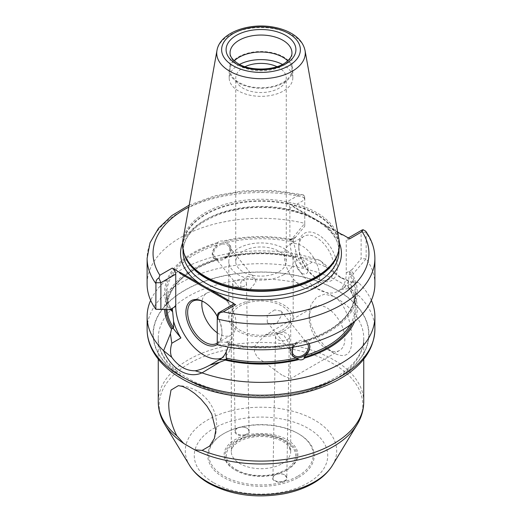 <?xml version="1.0" encoding="UTF-8"?>
<svg xmlns="http://www.w3.org/2000/svg" width="522" height="522" viewBox="0 0 522 522"><rect width="100%" height="100%" fill="white"/><g stroke="black" fill="none" stroke-linecap="round" stroke-linejoin="round"><path stroke-width="0.39" stroke-dasharray="2.61 1.96" d="M217.25 332.795A24.26 14.009 -120 0 0 218.986 333.897A24.26 14.009 -120 0 0 231.115 335.098A24.26 14.009 -120 0 0 231.115 307.086A24.26 14.009 -120 0 0 206.856 293.077A24.26 14.009 -120 0 0 202.053 301.129M217.25 343.098A24.26 14.009 -120 0 0 221.961 332.181A24.26 14.009 -120 0 0 204.807 302.466A24.26 14.009 -120 0 0 204.37 302.218M217.25 316.436A25.5 14.72 60 0 1 221.961 333.193A25.5 14.72 60 0 1 217.25 344.5M301.964 273.254A8.665 5.005 -120 0 0 307.269 265.705A8.665 5.005 -120 0 0 296.659 259.578A8.665 5.005 -120 0 0 301.964 273.254M318.074 279.113L316.41 278.154A24.88 14.368 -120 0 0 328.847 279.387A24.88 14.368 -120 0 0 328.847 250.658A24.88 14.368 -120 0 0 303.967 236.29A24.88 14.368 -120 0 0 298.812 247.682A24.88 14.368 -120 0 0 316.41 278.154L318.074 279.113A27.235 15.725 -120 0 0 337.329 267.995A27.235 15.725 -120 0 0 318.074 234.646A27.235 15.725 -120 0 0 298.812 245.764A27.235 15.725 -120 0 0 318.074 279.113L318.074 279.113M301.964 286.493A24.88 14.368 -120 0 0 314.407 287.726A24.88 14.368 -120 0 0 314.407 258.997A24.88 14.368 -120 0 0 289.527 244.629A24.88 14.368 -120 0 0 285.71 264.569A24.88 14.368 -120 0 0 301.964 286.493M276.921 474.093L275.133 474.798L272.921 477.682C272.399 482.837 287.1 482.948 286.793 477.767L284.679 474.857C282.369 473.676 279.785 473.428 276.921 474.093M276.706 474.23C279.772 473.513 282.539 473.787 285.012 475.046C288.934 478.844 287.185 481.304 279.759 482.419C272.399 481.199 270.742 478.72 274.794 474.981L276.706 474.23M279.538 332.782A6.93 4.176 -178.9 0 1 289.397 336.729A6.93 4.176 -178.9 0 1 282.389 340.781A6.93 4.176 -178.9 0 1 275.531 336.475A6.93 4.176 -178.9 0 1 279.538 332.782M297.938 476.11A52.239 30.159 0 0 0 297.938 433.456A52.239 30.159 0 0 0 224.062 433.456A52.239 30.159 0 0 0 224.062 476.11A52.239 30.159 0 0 0 297.938 476.11M245.294 435.335C238.339 437.488 231.011 431.674 236.72 428.516C240.277 426.735 243.865 426.715 247.487 428.464C250.801 431.185 250.071 433.475 245.294 435.335M287.087 469.846L287.087 469.846A36.892 21.298 0 0 0 287.087 439.726A36.892 21.298 0 0 0 234.913 439.726A36.892 21.298 0 0 0 234.913 469.846A36.892 21.298 0 0 0 287.087 469.846L286.382 470.25A35.901 20.723 180 0 1 235.618 470.25A35.901 20.723 180 0 1 235.618 440.94A35.901 20.723 180 0 1 286.382 440.94A35.901 20.723 180 0 1 286.382 470.25L287.087 469.846M245.079 434.663C247.656 433.886 248.987 432.666 249.079 430.996L247.128 428.249C243.748 426.618 240.401 426.637 237.073 428.301L235.207 431.074C236.27 434.317 239.559 435.511 245.079 434.663M242.462 286.878A6.93 3.824 179 0 1 232.603 283.577A6.93 3.824 179 0 1 239.468 279.629A6.93 3.824 179 0 1 246.469 283.329A6.93 3.824 179 0 1 242.462 286.878M333.656 296.398L324.567 294.16L316.502 297.338L311.073 304.502L309.141 314.244L311.001 324.971L316.267 335.757L324.39 345.753L333.656 353.002C345.982 358.999 352.017 354.281 351.769 338.85C351.926 325.128 346.04 303.491 333.656 296.398A102.749 59.319 0 0 0 221.68 283.544A102.749 59.319 0 0 0 158.251 338.347A102.749 59.319 0 0 0 188.344 380.29A102.749 59.319 0 0 0 333.656 380.29A102.749 59.319 0 0 0 363.749 338.347A102.749 59.319 0 0 0 333.656 296.398M333.656 353.002L327 349.159A25.252 14.577 -120 0 0 339.626 350.412A25.252 14.577 -120 0 0 339.626 321.252A25.252 14.577 -120 0 0 314.375 306.675A25.252 14.577 -120 0 0 309.141 318.231A25.252 14.577 -120 0 0 327 349.159M282.01 375.135L257.385 357.355L254.397 351.763L255.251 345.433L265.163 335.085L274.977 332.142L283.877 335.215L289.266 343.978L290.702 355.201L289.925 370.568L290.702 378.091L290.415 378.822L282.01 375.135M312.208 262.181L302.277 257.614L319.999 260.393L326.863 267.714C323.131 265.352 318.244 263.512 312.208 262.181L303.106 267.434A39.861 23.014 60 0 1 295.778 250.808L295.778 257.15L295.021 257.379L296.777 256.752A96.387 55.652 0 0 0 223.162 257.248L223.716 257.933L224.506 257.953L228.023 255.473L230.156 252.276L230.907 248.877L229.504 244.805L223.162 241.073L219.899 240.962L217.413 242.619L217.968 243.311L212.33 251.793L213.328 257.868L216.447 259.78L217.968 259.48L217.413 258.795L223.162 257.248M348.415 281.201A39.861 23.014 60 0 1 342.027 288.875A39.861 23.014 60 0 1 341.088 289.364L350.19 284.112C351.861 282.917 351.88 281.952 350.249 281.214L358.412 282.572L351.574 286.076L350.503 287.772L349.172 288.646L348.415 287.537L348.415 281.201L349.459 274.037L352.807 275.296L353.316 273.645L366.15 258.788L366.15 233.034L365.661 231.129M350.19 284.112L351.574 286.076M278.859 271.838A25.252 14.577 0 0 0 286.252 261.529A25.252 14.577 0 0 0 261 246.952A25.252 14.577 0 0 0 235.748 261.529A25.252 14.577 0 0 0 251.336 274.996A25.252 14.577 0 0 0 278.859 271.838M245.027 66.679A25.252 14.577 0 0 0 235.748 77.974A25.252 14.577 0 0 0 251.336 91.448A25.252 14.577 0 0 0 278.859 88.283A25.252 14.577 0 0 0 286.252 77.974A25.252 14.577 0 0 0 276.973 66.679M283.759 331.268A32.188 18.583 0 0 0 293.188 318.133A32.188 18.583 0 0 0 261 299.55A32.188 18.583 0 0 0 228.812 318.133A32.188 18.583 0 0 0 248.681 335.3A32.188 18.583 0 0 0 283.759 331.268M283.759 274.67A32.188 18.583 0 0 0 293.188 261.529A32.188 18.583 0 0 0 261 242.945A32.188 18.583 0 0 0 228.812 261.529A32.188 18.583 0 0 0 248.681 278.696A32.188 18.583 0 0 0 283.759 274.67M247.395 276.223L254.723 278.383L256.008 281.984L249.562 289.991L240.857 289.579L240.792 282.258L247.395 276.223M274.605 309.905L267.199 314.955L267.277 322.296L271.499 324.651L276.693 323.581L282.148 314.348L281.143 311.099L274.605 309.905M221.661 244.355A8.913 6.597 141.1 0 0 214.633 249.934A8.913 6.597 141.1 0 0 214.725 257.235A8.913 6.597 141.1 0 0 225.804 256.765A8.913 6.597 141.1 0 0 228.59 246.032A8.913 6.597 141.1 0 0 221.661 244.355M307.673 344.024A8.913 6.597 141.1 0 0 307.275 343.45A8.913 6.597 141.1 0 0 300.339 341.773A8.913 6.597 141.1 0 0 293.475 347.071M309.141 343.639A10.401 7.693 141.1 0 0 308.43 342.517A10.401 7.693 141.1 0 0 300.339 340.559A10.401 7.693 141.1 0 0 292.144 347.071A10.401 7.693 141.1 0 0 292.255 355.586A10.401 7.693 141.1 0 0 292.392 355.75M292.45 347.241L295.843 343.522L297.494 342.732L298.284 342.745L298.838 343.437L302.101 342.739L304.587 341.89L304.032 341.199L304.313 340.892C336.905 330.185 353.825 314.237 355.084 293.064A94.084 54.314 0 0 0 349.362 274.415M350.914 274.428A95.069 54.888 0 0 1 304.032 341.199L305.553 340.905L309.207 343.62M216.447 259.78A94.084 54.314 0 0 0 166.916 307.621C168.175 286.447 185.095 270.5 217.687 259.786L217.968 259.48A95.069 54.888 0 0 0 165.957 309.722M221.661 243.141A10.401 7.693 141.1 0 0 213.459 249.647A10.401 7.693 141.1 0 0 213.57 258.168A10.401 7.693 141.1 0 0 226.496 257.62A10.401 7.693 141.1 0 0 229.745 245.099A10.401 7.693 141.1 0 0 221.661 243.141M371.338 300.339A113.887 65.752 0 0 0 358.412 282.572L351.071 282.317L341.551 278.122L319.999 260.393A113.887 65.752 0 0 0 150.662 300.339M354.738 321.389A96.387 55.652 0 0 0 350.503 287.772M297.494 342.732C274.937 347.991 252.159 348.337 229.151 343.77L228.662 343.776A39.861 23.014 -120 0 0 228.786 341.375L227.181 342.301L229.713 345.035L231.814 345.146L228.662 343.776L228.101 346.999M231.624 345.257A96.387 55.652 0 0 0 298.838 343.437M217.413 258.795A96.387 55.652 0 0 0 164.632 309.67M224.506 257.953C247.904 252.511 271.433 252.328 295.087 257.392L303.106 267.434M293.338 241.634A39.861 23.014 60 0 1 293.214 239.096L294.819 238.169L304.75 226.241L304.75 196.833L304.75 223.344L292.287 238.508L290.186 239.363L293.338 241.634L295.778 250.808M217.413 242.619A96.387 55.652 0 0 0 169.193 309.213L168.737 309.833M304.75 226.241L304.75 223.344A113.887 65.752 0 0 0 147.113 284.046M290.376 239.252A96.387 55.652 0 0 0 223.162 241.073M170.498 309.748L169.193 309.213M304.75 196.833C303.941 195.293 303.282 194.654 302.773 194.895L298.754 195.058A107.943 62.32 0 0 0 188.84 207.09M189.199 205.12L214.836 195.809L243.676 190.811L273.724 190.452L302.884 194.745L304.75 199.678L289.886 208.265L289.886 240.407A39.861 23.014 -120 0 0 307.288 280.516A39.861 23.014 -120 0 0 338.002 291.198A39.861 23.014 -120 0 0 346.256 272.947L346.256 240.805A4.952 2.858 -120 0 1 347.28 238.541A4.952 2.858 -120 0 1 349.76 238.789M337.643 232.081L294.538 207.195A7.158 4.13 180 0 1 293.22 206.144L286.382 202.197A4.952 2.858 -120 0 1 289.886 208.265M362.072 230.006L361.12 232.225L361.12 258.788L351.182 270.709L349.577 271.636A39.861 23.014 60 0 1 349.459 274.037M374.887 284.046A113.887 65.752 0 0 0 366.15 258.788L361.12 258.788M221.746 358.085A39.861 23.014 -120 0 0 223.86 357.1A39.861 23.014 -120 0 0 232.114 338.85L232.114 306.708A4.952 2.858 60 0 1 233.138 304.443M172.423 308.835L169.389 309.102M302.277 257.614L296.777 256.752M227.181 342.301L217.25 341.851L217.25 344.755L229.713 345.035M228.786 341.375L231.814 345.146M348.618 288.027L348.415 287.537A94.084 54.314 0 0 1 355.084 307.621C355.071 300.887 352.911 294.356 348.618 288.027M304.587 341.89A96.387 55.652 0 0 0 352.807 275.296M217.25 341.851L217.25 315.288L232.114 306.708M293.22 206.144A2.969 1.716 -120 0 0 294.786 207.86L341.355 234.743A2.969 1.716 -120 0 0 342.921 234.841M294.702 238.208L292.287 238.508M293.214 239.096L290.186 239.363M326.863 267.714L339.444 276.908L350.255 281.221M341.088 289.364L349.172 288.646M349.577 271.636L352.611 275.407M353.263 273.711L351.182 270.709M298.636 477.323A53.231 30.733 0 0 0 298.643 433.86A53.231 30.733 0 0 0 223.357 433.86A53.231 30.733 0 0 0 223.364 477.323A53.231 30.733 0 0 0 298.636 477.323M234.287 60.865A30.948 17.865 0 0 0 230.052 69.889A30.948 17.865 0 0 0 249.157 86.398A30.948 17.865 0 0 0 282.885 82.522A30.948 17.865 0 0 0 291.948 69.889A30.948 17.865 0 0 0 287.713 60.865M283.498 82.881A31.816 18.368 0 0 0 292.816 69.889A31.816 18.368 0 0 0 261 51.521A31.816 18.368 0 0 0 229.184 69.889A31.816 18.368 0 0 0 248.824 86.861A31.816 18.368 0 0 0 283.498 82.881M239.546 64.415A31.816 18.368 0 0 0 229.184 77.974A31.816 18.368 0 0 0 248.824 94.945A31.816 18.368 0 0 0 283.498 90.965A31.816 18.368 0 0 0 292.816 77.974A31.816 18.368 0 0 0 282.454 64.415M282.01 330.256A29.708 17.154 0 0 0 290.708 318.133A29.708 17.154 0 0 0 261 300.979A29.708 17.154 0 0 0 231.292 318.133A29.708 17.154 0 0 0 249.633 333.976A29.708 17.154 0 0 0 282.01 330.256M339.046 239.879A78.463 45.303 0 0 0 261 199.247A78.463 45.303 0 0 0 182.954 239.879M363.749 401.777A102.749 59.319 0 0 0 261 342.458A102.749 59.319 0 0 0 158.251 401.777M228.695 344.076A94.084 54.314 0 0 0 295.843 343.522M230.124 344.168A95.069 54.888 0 0 0 298.284 342.745M295.759 257.339A95.069 54.888 0 0 0 223.716 257.933M216.447 245.223A94.084 54.314 0 0 0 166.916 293.064L166.916 307.621A94.084 54.314 0 0 0 166.994 309.761M295.778 257.15A94.084 54.314 0 0 0 226.156 257.163M172.547 311.38C168.802 305.435 166.929 299.328 166.916 293.064A94.084 54.314 0 0 0 172.116 310.864M293.305 242.051A94.084 54.314 0 0 0 226.156 242.606M217.968 243.311A95.069 54.888 0 0 0 171.085 310.081M291.876 240.342A95.069 54.888 0 0 0 223.716 241.764M374.887 258.292A113.887 65.752 0 0 0 366.15 233.034M304.75 197.59A113.887 65.752 0 0 0 147.113 258.292M184.671 378.372A107.943 62.32 180 0 1 233.06 274.102A107.943 62.32 180 0 1 365.269 350.432A107.943 62.32 180 0 1 184.671 378.372M374.887 329.454A113.887 65.752 0 0 0 261 263.701A113.887 65.752 0 0 0 147.113 329.454M315.242 219.142A80.44 46.445 0 0 0 182.576 243.095M298.754 195.058L286.382 202.197M339.424 243.095A80.44 46.445 0 0 0 320.404 222.124M366.059 232.225L361.12 232.225L346.256 240.805M338.967 251.421A77.967 45.016 0 0 0 261 206.405A77.967 45.016 0 0 0 183.033 251.421C183.685 235.494 196.37 222.92 221.08 213.707C242.521 206.784 264.889 205.629 288.177 210.235C318.655 216.382 339.594 234.267 338.967 251.421M232.114 338.85L226.254 342.236M350.158 324.958A94.084 54.314 0 0 0 355.084 307.621L355.084 293.064A94.084 54.314 0 0 1 305.553 340.905M352.604 323.118A95.069 54.888 0 0 0 349.492 288.359M341.107 234.078A7.425 4.287 120 0 0 341.355 234.743M294.786 207.86A7.425 4.287 -60 0 1 294.538 207.195M289.886 240.407L295.746 237.021M346.256 272.947L352.115 269.567M213.818 482.837A66.725 38.524 0 0 0 325.454 465.565A66.725 38.524 0 0 0 243.728 418.383A66.725 38.524 0 0 0 213.818 482.837M305.037 50.497A44.272 25.558 0 0 0 261 27.575A44.272 25.558 0 0 0 216.963 50.497M230.052 69.889L230.052 52.911A30.948 17.865 0 0 0 239.115 65.544A30.948 17.865 0 0 0 282.885 65.544A30.948 17.865 0 0 0 291.948 52.911L291.948 69.889M282.01 463.68A29.708 17.154 0 0 0 290.708 451.55A29.708 17.154 0 0 0 261 434.395A29.708 17.154 0 0 0 231.292 451.55A29.708 17.154 0 0 0 239.989 463.68A29.708 17.154 0 0 0 282.01 463.68M236.492 469.741A34.661 20.012 0 0 0 294.48 460.769A34.661 20.012 0 0 0 252.028 436.262A34.661 20.012 0 0 0 236.492 469.741M332.468 465.337A75.703 43.704 0 0 0 261 407.219A75.703 43.704 0 0 0 189.532 465.337M357.126 424.582A101.816 58.784 0 0 0 261 346.412A101.816 58.784 0 0 0 164.874 424.582M184.847 378.267A107.695 62.177 0 0 0 365.028 350.399A107.695 62.177 0 0 0 233.125 274.246A107.695 62.177 0 0 0 184.847 378.267M338.178 252.707A77.967 45.016 0 0 0 338.967 246.325A77.967 45.016 0 0 0 261 201.309A77.967 45.016 0 0 0 183.033 246.325A77.967 45.016 0 0 0 183.822 252.707M338.967 249.627L338.967 246.325L337.636 254.338A78.052 45.062 0 0 0 261 200.735A78.052 45.062 0 0 0 184.364 254.338L183.033 246.325L183.033 249.627M206.856 293.077L192.67 301.259M231.115 335.098L216.937 343.287M204.807 302.466L203.926 301.957M221.961 332.181L221.961 333.193M298.812 247.682L298.812 245.764M303.967 236.29L289.527 244.629M328.847 279.387L314.407 287.726M275.133 474.798L274.794 474.981M284.679 474.857L285.012 475.046M275.531 336.475L272.921 477.682M289.397 336.729L286.787 477.767M247.128 428.249L247.487 428.464M237.073 428.301L236.72 428.516M232.603 283.577L235.213 431.074M246.469 283.329L249.079 430.996M214.392 438.408A39.613 39.613 0 0 0 178.4 385.641M363.749 359.156L363.749 338.347C363.736 351.241 356.095 363.168 340.84 374.13C326.792 383.729 309.057 390.215 287.635 393.588C252.439 399.154 212.487 392.857 187.32 378.026C168.032 366.313 158.342 353.087 158.251 338.347L158.251 359.156M309.141 318.231L309.141 314.244M314.375 306.675L265.163 335.085M339.626 350.412L290.415 378.822M286.252 261.529L286.252 77.974M235.748 261.529L235.748 77.974M293.188 318.133L293.188 261.529M228.812 318.133L228.812 261.529M214.725 257.235L240.851 289.586M228.59 246.032L254.723 278.383M267.277 322.302L293.41 354.653M281.149 311.099L307.275 343.45M348.311 237.947L347.28 238.541M219.834 359.423L223.86 357.1M339.444 276.908L341.551 278.122M338.002 291.198L342.027 288.875M235.618 470.25L234.913 469.846M224.062 433.456L223.357 433.86M297.938 433.456L298.643 433.86M292.816 77.974L292.816 69.889M229.184 77.974L229.184 69.889M231.292 318.133L231.292 451.55C230.998 449.201 232.779 446.421 236.636 443.211C239.859 440.822 244.107 439.009 249.372 437.762C257.202 436.053 265.019 436.072 272.83 437.808C278.056 439.067 282.272 440.894 285.462 443.276L288.868 446.597L290.708 451.55L290.708 378.091M290.708 355.201L290.708 318.133"/><path stroke-width="0.78" d="M202.053 301.129A24.26 14.009 -120 0 0 217.25 332.795M204.37 302.218A24.26 14.009 -120 0 0 192.67 301.259A24.26 14.009 -120 0 0 188.951 320.704A24.26 14.009 -120 0 0 204.807 342.086A24.26 14.009 -120 0 0 216.937 343.287A24.26 14.009 -120 0 0 217.25 343.098M217.25 344.5A25.5 14.72 60 0 1 203.926 343.6A25.5 14.72 60 0 1 185.897 312.371A25.5 14.72 60 0 1 203.926 301.957A25.5 14.72 60 0 1 217.25 316.436M183.757 443.498L176.788 435.766C171.281 424.562 168.599 413.594 168.743 402.867L171.02 390.064L178.4 385.641L182.524 386.437L188.344 389.112L194.68 393.451L200.957 399.115L206.953 406.181L211.723 414.031L215.775 430.017L214.379 438.402L209.583 446.095L202.131 450.401L194.66 449.794L183.757 443.498A101.816 58.784 0 0 1 164.874 424.582L189.532 465.337A75.703 43.704 0 0 0 207.469 481.832A75.703 43.704 0 0 0 314.531 481.832A75.703 43.704 0 0 0 332.468 465.337C328.116 472.351 321.833 478.256 313.611 483.046C304.933 488.096 294.95 491.691 283.668 493.838C255.754 498.569 230.815 495.065 208.865 483.326C200.422 478.491 193.975 472.495 189.532 465.337M150.662 300.339A113.887 65.752 0 0 0 147.113 316.632A113.887 65.752 0 0 0 163.588 350.699C171.32 369.243 188.214 378.985 202.001 372.878L195.137 370.77C186.178 370.861 178.387 366.359 171.764 357.283M170.426 333.734L163.588 350.699L171.751 357.27C170.12 353.694 170.139 349.016 171.81 343.241L170.426 333.734L171.497 329.082L173.585 327.699L173.585 321.356L172.638 311.712L170.498 309.748M276.973 66.679A25.252 14.577 0 0 0 245.027 66.679M293.475 347.071A8.913 6.597 141.1 0 0 293.41 354.653A8.913 6.597 141.1 0 0 304.111 354.471A8.913 6.597 141.1 0 0 307.673 344.024M292.392 355.75A10.401 7.693 141.1 0 0 304.587 355.489A10.401 7.693 141.1 0 0 309.141 343.639M309.207 343.62L309.944 346.732L309.259 350.216L307.301 353.629L304.032 357.374L304.587 358.066C303.184 359.743 301.266 360.258 298.838 359.612L292.496 355.88L292.45 347.241M374.887 329.454C374.209 348.337 363.593 364.193 343.045 377.028C329.773 385.158 314.113 390.965 296.065 394.449C256.876 402.168 211.129 395.963 181.702 378.665C168.195 370.874 158.453 361.439 152.476 350.366C148.927 343.639 147.139 336.664 147.113 329.454A113.887 65.752 0 0 0 180.468 375.944A113.887 65.752 0 0 0 341.532 375.944A113.887 65.752 0 0 0 374.887 329.454L374.887 316.632A113.887 65.752 0 0 1 341.532 363.129A113.887 65.752 0 0 1 202.001 372.878L219.723 362.196L225.223 360.102A96.387 55.652 0 0 0 298.838 359.612M374.887 316.632A113.887 65.752 0 0 0 371.338 300.339M304.587 358.066A96.387 55.652 0 0 0 354.738 321.389M228.101 346.999L226.222 351.75L226.222 358.085L226.979 359.195L225.223 360.102M164.632 309.67A96.387 55.652 0 0 0 171.497 329.082M170.818 309.729L155.85 309.305L155.941 282.741C155.974 280.503 156.965 278.911 158.897 277.958L160.88 282.741L160.88 309.305L170.818 309.761L172.423 308.835A39.861 23.014 -120 0 0 172.541 311.38M189.199 205.12L171.758 215.632L158.46 228.329L150.029 242.776L147.113 258.292L147.113 284.046A113.887 65.752 0 0 0 155.85 309.305L160.88 309.305M219.227 312.789L223.246 311.83A107.943 62.32 0 0 0 337.329 297.514A107.943 62.32 0 0 0 362.131 231.644L363.103 229.726L365.661 231.129C371.736 239.65 374.816 248.707 374.887 258.292A113.887 65.752 0 0 1 217.25 319.001L219.227 312.789L218.274 313.024L217.25 315.288L217.25 318.139M188.84 207.09A107.943 62.32 0 0 0 159.869 275.238L158.897 277.958M155.941 282.741L160.88 282.741L175.744 274.161A4.952 2.858 60 0 0 172.24 268.099L179.079 272.047A7.158 4.13 180 0 1 180.893 272.804L227.462 299.693A7.158 4.13 180 0 1 228.78 300.737L235.618 304.685A4.952 2.858 60 0 0 233.138 304.443L218.366 312.972M362.131 231.644L349.76 238.789L342.921 234.841A7.158 4.13 180 0 1 341.107 234.078L337.643 232.081M363.103 229.726L362.072 230.006M228.78 300.737A2.969 1.716 60 0 1 227.214 300.646L180.645 273.756A2.969 1.716 60 0 1 179.079 272.047M175.744 274.161L175.744 306.303A39.861 23.014 -120 0 0 191.842 344.996A39.861 23.014 -120 0 0 221.746 358.085M180.645 273.756A7.425 4.287 120 0 0 180.893 272.804M173.585 321.356A39.861 23.014 -120 0 0 180.912 337.982L172.828 327.927M180.912 337.982L171.81 343.241M195.137 370.77C198.869 370.294 203.756 368.428 209.792 365.172L218.894 359.912A39.861 23.014 -120 0 0 219.834 359.423A39.861 23.014 -120 0 0 226.222 351.75M218.894 359.912L226.979 359.195M219.723 362.196L209.792 365.172M217.25 319.001L217.25 344.755A113.887 65.752 0 0 0 374.887 284.046L374.887 258.292M287.713 60.865A30.948 17.865 0 0 0 234.287 60.865M282.454 64.415A31.816 18.368 0 0 0 239.546 64.415M216.963 50.497L182.954 239.879A78.463 45.303 0 0 0 183.959 253.131A78.463 45.303 0 0 0 238.006 287.857A78.463 45.303 0 0 0 316.482 276.582A78.463 45.303 0 0 0 338.041 253.131A78.463 45.303 0 0 0 339.046 239.879L305.037 50.497C303.53 43.463 298.975 37.76 291.38 33.388C286.232 30.439 280.294 28.351 273.58 27.137C248.831 22.407 219.821 32.677 216.963 50.497A44.272 25.558 0 0 0 229.693 71.207A44.272 25.558 0 0 0 292.307 71.207A44.272 25.558 0 0 0 305.037 50.497M202.131 450.401A102.749 59.319 0 0 0 333.656 443.726A102.749 59.319 0 0 0 363.749 401.777L363.749 359.156M158.251 359.156L158.251 401.777A102.749 59.319 0 0 0 176.788 435.766M226.241 359.514A95.069 54.888 0 0 0 298.284 358.921M226.222 358.085A94.084 54.314 0 0 0 295.843 358.072M165.957 309.722A95.069 54.888 0 0 0 172.508 328.495M166.994 309.761A94.084 54.314 0 0 0 173.585 327.699M172.116 310.864A94.084 54.314 0 0 0 172.638 311.712M147.113 258.292A113.887 65.752 0 0 0 155.85 283.55M172.24 268.099L159.869 275.238M182.576 243.095A80.44 46.445 0 0 0 201.596 284.758M206.758 287.739A80.44 46.445 0 0 0 301.507 293.566A80.44 46.445 0 0 0 339.424 243.095M223.246 311.83L235.618 304.685M227.462 299.693A7.425 4.287 -60 0 1 227.214 300.646M183.033 249.627L183.033 251.421A77.967 45.016 0 0 0 205.87 283.25A77.967 45.016 0 0 0 316.13 283.25A77.967 45.016 0 0 0 338.967 251.421L338.967 249.627M175.744 306.303L169.885 309.69M305.553 355.462A94.084 54.314 0 0 0 350.158 324.958M304.032 357.374A95.069 54.888 0 0 0 352.604 323.118M233.158 65.752A39.372 22.733 0 0 0 299.034 55.56A39.372 22.733 0 0 0 250.808 27.718A39.372 22.733 0 0 0 233.158 65.752M236.316 63.925A34.909 20.156 0 0 0 294.721 54.888A34.909 20.156 0 0 0 251.963 30.204A34.909 20.156 0 0 0 236.316 63.925M291.948 52.911A30.948 17.865 0 0 0 261 35.039A30.948 17.865 0 0 0 230.052 52.911C230.091 54.06 229.589 58.079 238.293 63.73C250.534 71.455 275.623 70.548 286.023 62.229C290.115 59.025 292.085 55.919 291.948 52.911M194.66 449.794A101.816 58.784 0 0 0 332.997 446.76A101.816 58.784 0 0 0 357.126 424.582L332.468 465.337M183.822 252.707A77.967 45.016 0 0 0 205.87 278.154A77.967 45.016 0 0 0 316.13 278.154A77.967 45.016 0 0 0 338.178 252.707M183.959 253.131L184.364 254.338A78.052 45.062 0 0 0 205.812 277.665A78.052 45.062 0 0 0 316.188 277.665A78.052 45.062 0 0 0 337.636 254.338L338.041 253.131M362.144 229.961L348.311 237.947M147.113 329.454L147.113 316.632M363.749 401.777C363.69 409.796 361.485 417.398 357.126 424.582M158.251 401.777C158.31 409.796 160.515 417.398 164.874 424.582"/></g></svg>
